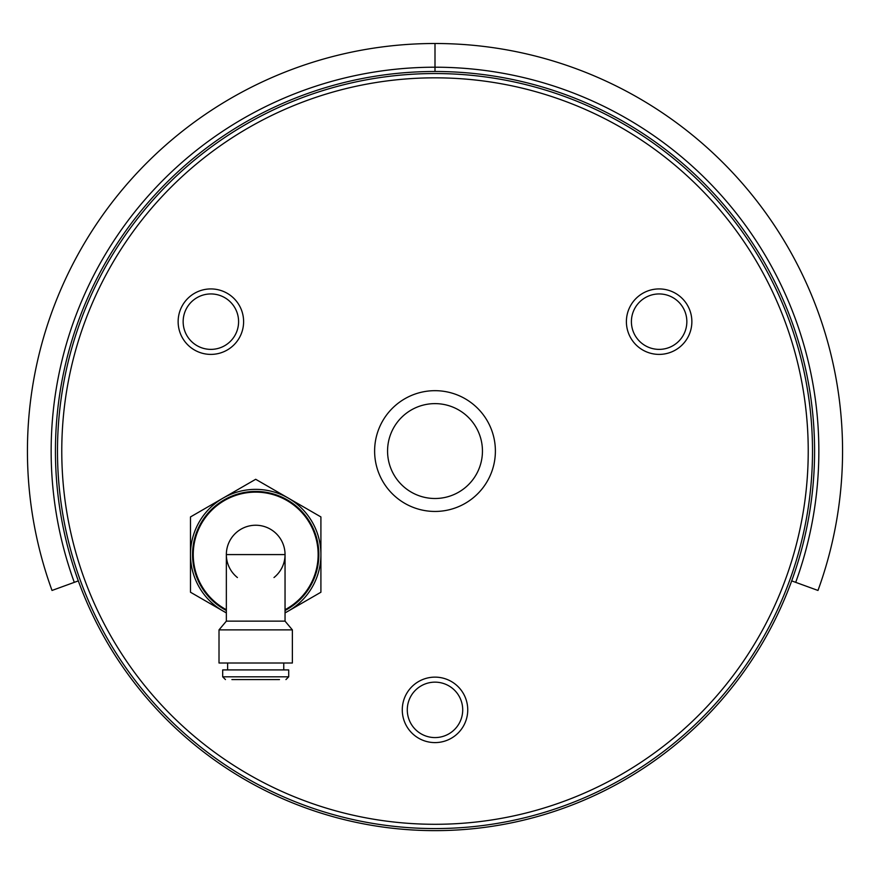 <?xml version="1.0" encoding="UTF-8"?>
<svg xmlns="http://www.w3.org/2000/svg" width="870" height="870" viewBox="0 0 870 870"><rect width="100%" height="100%" fill="white"/><g stroke="black" fill="none" stroke-linecap="round" stroke-linejoin="round"><path stroke-width="1.3" d="M814.581 451.062A379.581 379.581 0 0 0 245.209 122.344A379.581 379.581 0 0 0 245.209 779.781A379.581 379.581 0 0 0 814.581 451.062M246.243 124.127A377.504 377.504 0 0 1 812.504 451.062A377.504 377.504 0 0 1 246.243 777.987A377.504 377.504 0 0 1 246.243 124.127M642.756 293.31A32.745 32.745 0 0 0 642.756 350.012A32.745 32.745 0 0 0 691.867 321.661A32.745 32.745 0 0 0 642.756 293.31M418.633 681.514A32.745 32.745 0 0 0 418.633 738.217A32.745 32.745 0 0 0 467.745 709.866A32.745 32.745 0 0 0 418.633 681.514M194.499 293.31A32.745 32.745 0 0 0 194.499 350.012A32.745 32.745 0 0 0 243.611 321.661A32.745 32.745 0 0 0 194.499 293.31M404.811 398.764A60.389 60.389 0 0 0 404.811 503.36A60.389 60.389 0 0 0 495.389 451.062A60.389 60.389 0 0 0 404.811 398.764M248.385 127.836A373.23 373.23 0 0 0 248.385 774.289A373.23 373.23 0 0 0 808.23 451.062A373.23 373.23 0 0 0 248.385 127.836M411.282 409.977A47.448 47.448 0 0 0 411.282 492.148A47.448 47.448 0 0 0 482.448 451.062A47.448 47.448 0 0 0 411.282 409.977M197.011 297.66A27.709 27.709 0 0 0 197.011 345.662A27.709 27.709 0 0 0 238.587 321.661A27.709 27.709 0 0 0 197.011 297.66M421.145 685.864A27.709 27.709 0 0 0 421.145 733.867A27.709 27.709 0 0 0 462.709 709.866A27.709 27.709 0 0 0 421.145 685.864M645.268 297.66A27.709 27.709 0 0 0 645.268 345.662A27.709 27.709 0 0 0 686.843 321.661A27.709 27.709 0 0 0 645.268 297.66M255.693 621.136L285.045 621.136L285.045 554.581A29.341 29.341 0 0 0 255.693 525.241A29.341 29.341 0 0 0 226.352 554.581L285.045 554.581A29.341 29.341 0 0 0 255.693 525.241A29.341 29.341 0 0 0 226.352 554.581L226.352 621.136L255.693 621.136M231.888 679.568L279.498 679.568M226.352 621.136L219.012 629.88L292.374 629.88L285.045 621.136M219.012 629.88L219.012 663.005L292.374 663.005L292.374 629.88M288.709 676.806L222.687 676.806L222.687 669.911L288.709 669.911L288.709 676.806L285.947 679.568M273.985 577.539A29.341 29.341 0 0 0 277.215 534.626A29.341 29.341 0 0 0 234.182 534.626A29.341 29.341 0 0 0 237.412 577.539M285.045 609.707A62.444 62.444 0 0 0 303.989 514.996A62.444 62.444 0 0 0 207.397 514.996A62.444 62.444 0 0 0 226.352 609.707M285.045 612.817A65.206 65.206 0 0 0 288.307 498.108A65.206 65.206 0 0 0 190.486 554.581A65.206 65.206 0 0 0 226.352 612.817M285.045 612.937L320.91 592.231L320.91 516.932L255.693 479.283L190.486 516.932L190.486 592.231L226.352 612.937M226.352 610.49A63.14 63.14 0 0 1 245.568 492.257A63.14 63.14 0 0 1 285.045 610.49M78.311 580.888L52.015 590.458A407.562 407.562 0 0 1 435 43.5L435 71.481L435 43.5A407.562 407.562 0 0 1 817.985 590.458L791.689 580.888M74.298 582.345A383.855 383.855 0 0 1 435 67.207A383.855 383.855 0 0 1 795.702 582.345M222.687 676.806L225.45 679.568M283.761 669.911L283.761 663.005M227.635 669.911L227.635 663.005"/></g></svg>
